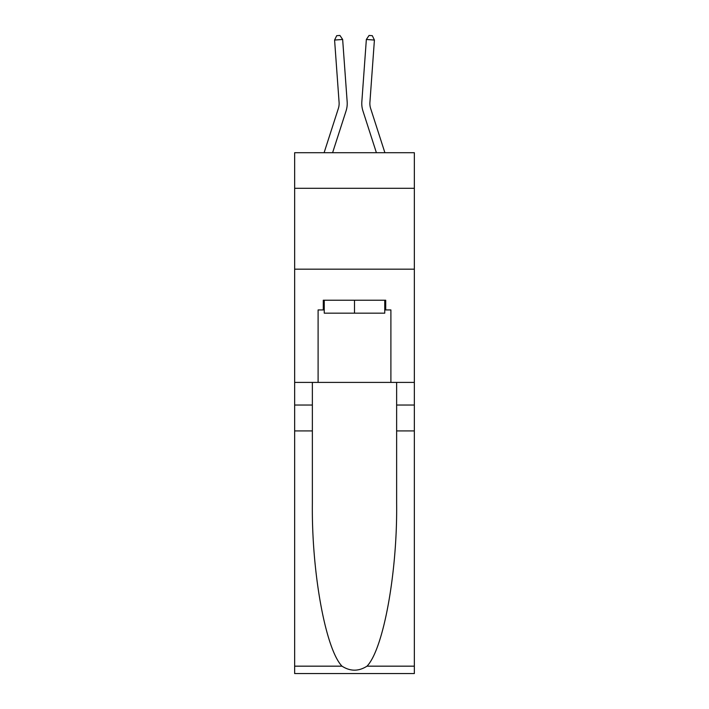 <?xml version="1.0" encoding="UTF-8"?>
<svg xmlns="http://www.w3.org/2000/svg" width="709" height="709" viewBox="0 0 709 709"><rect width="100%" height="100%" fill="white"/><g stroke="black" fill="none" stroke-linecap="round" stroke-linejoin="round"><path stroke-width="1.06" d="M414.348 188.293L414.348 152.71L294.652 152.71L294.652 188.293L414.348 188.293L414.348 382.399L390.898 382.399L390.898 309.93L385.723 309.93L385.723 300.226L323.277 300.226L323.277 309.93L324.252 309.93M294.652 430.921L312.368 430.921L312.368 503.053C311.499 572.003 325.493 649.027 341.986 666.168C350.317 671.494 358.665 671.494 367.014 666.168L414.348 666.168L414.348 673.55L294.652 673.55L294.652 188.293M346.054 110.976L332.601 152.71L346.054 110.976A24.266 24.266 142.5 0 0 347.162 101.786L342.651 39.474L347.162 101.786M324.102 152.71L338.353 108.495A16.174 16.174 -41.4 0 0 339.088 102.371L334.586 40.05L336.704 35.68L339.93 35.45L342.651 39.474L334.586 40.05M384.898 152.71L370.647 108.495A16.174 16.174 41.4 0 1 369.912 102.371L374.414 40.05L366.349 39.474L361.838 101.786A24.266 24.266 -142.5 0 0 362.946 110.976L376.399 152.71L362.946 110.976M384.748 300.226L384.748 313.165L324.252 313.165L324.252 300.226M354.5 300.226L354.5 313.165M367.014 666.168C383.507 649.027 397.501 572.003 396.632 503.053L396.632 382.399M396.632 430.921L414.348 430.921L414.348 382.399M312.368 382.399L312.368 430.921M414.348 666.168L414.348 430.921M294.652 382.399L318.102 382.399L318.102 309.93L323.277 309.93M294.652 269.172L414.348 269.172M318.102 382.399L390.898 382.399M384.748 309.93L385.723 309.93M338.353 108.495A16.174 16.174 -37.5 0 0 339.088 102.371A16.174 16.174 -37.5 0 1 338.353 108.495A16.174 16.174 -37.5 0 0 339.088 102.371A16.174 16.174 -37.5 0 1 338.353 108.495A16.174 16.174 -37.5 0 0 339.088 102.371A16.174 16.174 -37.5 0 1 338.353 108.495A16.174 16.174 -37.5 0 0 339.088 102.371A16.174 16.174 -37.5 0 1 338.353 108.495A16.174 16.174 -37.5 0 0 339.088 102.371A16.174 16.174 -37.5 0 1 338.353 108.495A16.174 16.174 -37.5 0 0 339.088 102.371A16.174 16.174 -37.5 0 1 338.353 108.495A16.174 16.174 -37.5 0 0 339.088 102.371A16.174 16.174 -37.5 0 1 338.353 108.495A16.174 16.174 -37.5 0 0 339.088 102.371A16.174 16.174 -37.5 0 1 338.353 108.495A16.174 16.174 -37.5 0 0 339.088 102.371A16.174 16.174 -37.5 0 1 338.353 108.495A16.174 16.174 -37.5 0 0 339.088 102.371A16.174 16.174 -37.5 0 1 338.353 108.495A16.174 16.174 -37.5 0 0 339.088 102.371A16.174 16.174 -37.5 0 1 338.353 108.495A16.174 16.174 -37.5 0 0 339.088 102.371A16.174 16.174 -37.5 0 1 338.353 108.495A16.174 16.174 -37.5 0 0 339.088 102.371A16.174 16.174 -37.5 0 1 338.353 108.495A16.174 16.174 -37.5 0 0 339.088 102.371A16.174 16.174 -37.5 0 1 338.353 108.495A16.174 16.174 -37.5 0 0 339.088 102.371A16.174 16.174 -37.5 0 1 338.353 108.495A16.174 16.174 -37.5 0 0 339.088 102.371A16.174 16.174 -37.5 0 1 338.353 108.495A16.174 16.174 -37.5 0 0 339.088 102.371A16.174 16.174 -37.5 0 1 338.353 108.495A16.174 16.174 -37.5 0 0 339.088 102.371A16.174 16.174 -37.5 0 1 338.353 108.495A16.174 16.174 -37.5 0 0 339.088 102.371A16.174 16.174 -37.5 0 1 338.353 108.495A16.174 16.174 -37.5 0 0 339.088 102.371A16.174 16.174 -37.5 0 1 338.353 108.495A16.174 16.174 -37.5 0 0 339.088 102.371A16.174 16.174 -37.5 0 1 338.353 108.495A16.174 16.174 -37.5 0 0 339.088 102.371A16.174 16.174 -37.5 0 1 338.353 108.495A16.174 16.174 -37.5 0 0 339.088 102.371A16.174 16.174 -37.5 0 1 338.353 108.495A16.174 16.174 -37.5 0 0 339.088 102.371A16.174 16.174 -37.5 0 1 338.353 108.495A16.174 16.174 -37.5 0 0 339.088 102.371M370.647 108.495A16.174 16.174 37.5 0 1 369.912 102.371A16.174 16.174 37.5 0 0 370.647 108.495A16.174 16.174 37.5 0 1 369.912 102.371A16.174 16.174 37.5 0 0 370.647 108.495A16.174 16.174 37.5 0 1 369.912 102.371A16.174 16.174 37.5 0 0 370.647 108.495A16.174 16.174 37.5 0 1 369.912 102.371A16.174 16.174 37.5 0 0 370.647 108.495A16.174 16.174 37.5 0 1 369.912 102.371A16.174 16.174 37.5 0 0 370.647 108.495A16.174 16.174 37.5 0 1 369.912 102.371A16.174 16.174 37.5 0 0 370.647 108.495A16.174 16.174 37.5 0 1 369.912 102.371A16.174 16.174 37.5 0 0 370.647 108.495A16.174 16.174 37.5 0 1 369.912 102.371A16.174 16.174 37.5 0 0 370.647 108.495A16.174 16.174 37.5 0 1 369.912 102.371A16.174 16.174 37.5 0 0 370.647 108.495A16.174 16.174 37.5 0 1 369.912 102.371A16.174 16.174 37.5 0 0 370.647 108.495A16.174 16.174 37.5 0 1 369.912 102.371A16.174 16.174 37.5 0 0 370.647 108.495A16.174 16.174 37.5 0 1 369.912 102.371A16.174 16.174 37.5 0 0 370.647 108.495A16.174 16.174 37.5 0 1 369.912 102.371A16.174 16.174 37.5 0 0 370.647 108.495A16.174 16.174 37.5 0 1 369.912 102.371A16.174 16.174 37.5 0 0 370.647 108.495A16.174 16.174 37.5 0 1 369.912 102.371A16.174 16.174 37.5 0 0 370.647 108.495A16.174 16.174 37.5 0 1 369.912 102.371A16.174 16.174 37.5 0 0 370.647 108.495A16.174 16.174 37.5 0 1 369.912 102.371A16.174 16.174 37.5 0 0 370.647 108.495A16.174 16.174 37.5 0 1 369.912 102.371A16.174 16.174 37.5 0 0 370.647 108.495A16.174 16.174 37.5 0 1 369.912 102.371A16.174 16.174 37.5 0 0 370.647 108.495A16.174 16.174 37.5 0 1 369.912 102.371A16.174 16.174 37.5 0 0 370.647 108.495A16.174 16.174 37.5 0 1 369.912 102.371A16.174 16.174 37.5 0 0 370.647 108.495A16.174 16.174 37.5 0 1 369.912 102.371A16.174 16.174 37.5 0 0 370.647 108.495A16.174 16.174 37.5 0 1 369.912 102.371A16.174 16.174 37.5 0 0 370.647 108.495A16.174 16.174 37.5 0 1 369.912 102.371A16.174 16.174 37.5 0 0 370.647 108.495A16.174 16.174 37.5 0 1 369.912 102.371M374.414 40.05L372.296 35.68L369.07 35.45L366.349 39.474L361.838 101.786M396.632 405.043L414.348 405.043M312.368 405.043L294.652 405.043M294.652 666.168L341.986 666.168"/></g></svg>
